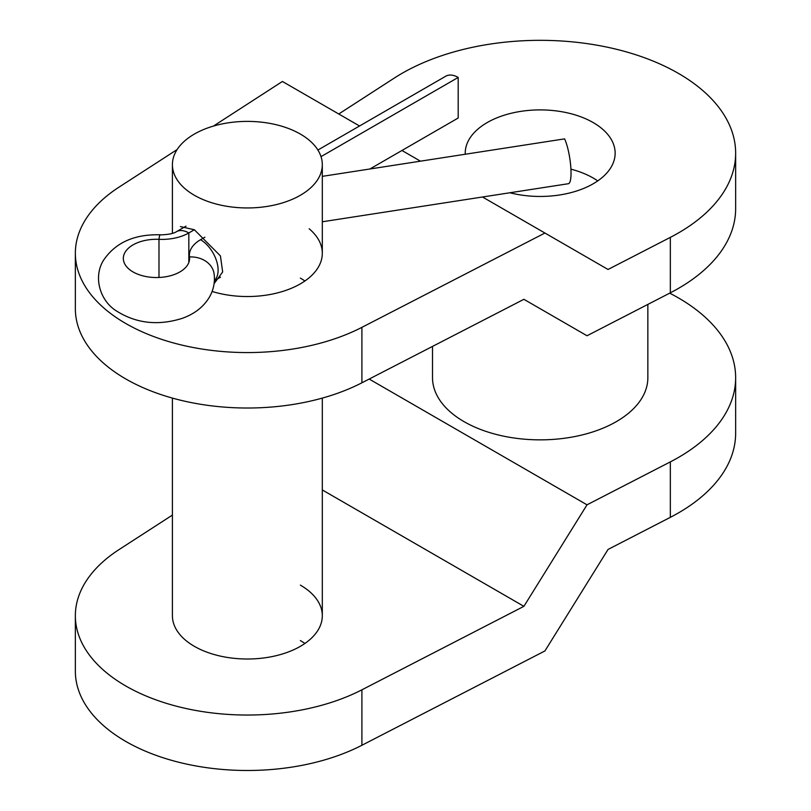 <?xml version="1.0" encoding="UTF-8"?>
<svg xmlns="http://www.w3.org/2000/svg" width="811" height="811" viewBox="0 0 811 811"><rect width="100%" height="100%" fill="white"/><g stroke="black" fill="none" stroke-linecap="round" stroke-linejoin="round"><path stroke-width="1.22" d="M432.516 346.409L432.516 377.693A107.67 62.163 0 0 0 464.054 421.649A107.67 62.163 0 0 0 581.386 435.122A107.67 62.163 0 0 0 647.857 377.693L647.857 304.409M172.408 398.1L172.408 615.731A74.957 43.277 0 0 0 194.356 646.326A74.957 43.277 0 0 0 276.044 655.714A74.957 43.277 0 0 0 322.312 615.731A74.957 43.277 0 0 0 300.364 585.126M172.408 515.086L119.035 549.594A172.003 99.307 0 0 0 75.352 615.731L75.352 671.184A172.003 99.307 0 0 0 125.735 741.406A172.003 99.307 0 0 0 361.899 745.268L544.921 650.949L608.047 549.442L670.342 517.337L670.342 461.885A195.461 112.851 0 0 0 735.648 377.693A195.461 112.851 0 0 0 669.683 293.166M75.352 615.731A172.003 99.307 0 0 0 125.735 685.954A172.003 99.307 0 0 0 361.899 689.816L523.906 606.334L587.022 504.817L670.342 461.885M735.648 377.693L735.648 433.145A195.461 112.851 180 0 1 670.342 517.337M304.906 643.458A74.957 43.277 0 0 0 300.364 640.578M369.177 379.051L587.022 504.817M322.312 489.945L523.906 606.334M304.906 280.981A74.957 43.277 0 0 0 300.364 278.112M212.107 291.453A74.957 43.277 0 0 0 322.312 253.255A74.957 43.277 0 0 0 309.173 228.783M597.737 180.904A74.957 43.277 0 0 0 593.186 178.025A74.957 43.277 0 0 0 570.924 169.164M465.25 154.242A74.957 43.277 180 0 1 465.23 153.178A74.957 43.277 180 0 1 511.498 113.195A74.957 43.277 180 0 1 593.186 122.573A74.957 43.277 180 0 1 615.143 153.178A74.957 43.277 180 0 1 509.896 192.765M177.122 149.559L119.035 187.128A172.003 99.307 0 0 0 75.352 253.255A172.003 99.307 0 0 0 125.735 323.477A172.003 99.307 0 0 0 361.899 327.35L544.921 233.031L608.047 269.475L670.342 237.37L670.342 292.822A195.461 112.851 0 0 0 735.648 208.63L735.648 153.178A195.461 112.851 180 0 1 670.342 237.37M75.352 253.255L75.352 308.717A172.003 99.307 0 0 0 125.735 378.93A172.003 99.307 0 0 0 361.899 382.802L523.906 299.31L587.022 335.754L670.342 292.822M338.755 113.996L394.369 78.028A195.461 112.851 180 0 1 609.842 47.737A195.461 112.851 180 0 1 735.648 153.178M359.537 125.989L282.41 81.465L213.415 126.09M401.952 150.481L420.463 161.166M482.515 197.002L544.921 233.031M214.094 283.657L222.66 271.949L220.44 255.901L194.356 229.756L180.447 226.583M194.356 195.269A74.957 43.277 0 0 0 276.044 204.656A74.957 43.277 0 0 0 322.312 164.674A74.957 43.277 0 0 0 300.364 134.068A74.957 43.277 0 0 0 218.676 124.691A74.957 43.277 0 0 0 172.408 164.674A74.957 43.277 0 0 0 194.356 195.269M322.312 176.352L564.598 138.874A24.847 5.251 81.2 0 1 571.035 173.017A24.847 5.251 81.2 0 1 568.399 183.712L322.312 221.778M369.897 168.992L458.195 118.011L458.195 77.44A24.847 14.345 -120 0 0 445.766 76.204L317.902 150.035M204.899 237.197L200.54 239.711A38.097 21.998 0 0 0 189.379 255.272A38.097 21.998 0 0 0 189.49 256.945A33.129 19.129 180 0 1 189.592 258.405A33.129 19.129 180 0 1 156.462 277.534A33.129 19.129 180 0 1 123.333 258.405A33.129 19.129 180 0 1 158.986 239.336A38.097 21.998 0 0 0 188.831 232.95L194.356 229.756M321.014 156.635L458.195 77.44M361.899 745.268L361.899 689.816M361.899 327.35L361.899 382.802M200.54 239.711A24.847 14.345 60 0 1 218.108 270.144A24.847 14.345 60 0 1 214.388 280.484M188.831 262.48L188.831 232.95A24.847 14.345 -120 0 0 176.403 231.723L186.023 226.168M158.986 277.474L158.986 239.336A24.847 1.551 -87.5 0 1 160.081 234.795L161.916 234.835C169.012 234.47 173.848 233.436 176.403 231.723M189.49 259.865L189.49 256.945A24.847 20.224 -7.5 0 1 214.124 273.976C215.128 281.904 213.638 289.486 209.664 296.714C203.875 306.629 194.782 313.827 182.374 318.307C157.648 326.123 135.214 323.376 115.061 310.055C100.25 299.938 93.123 277.636 103.25 260.686C115.162 242.753 134.109 234.126 160.081 234.795M322.312 164.674L322.312 253.255M322.312 398.1L322.312 615.731M172.408 164.674L172.408 233.375M189.379 260.544L189.379 255.272M220.521 277.159L214.378 280.707"/></g></svg>

